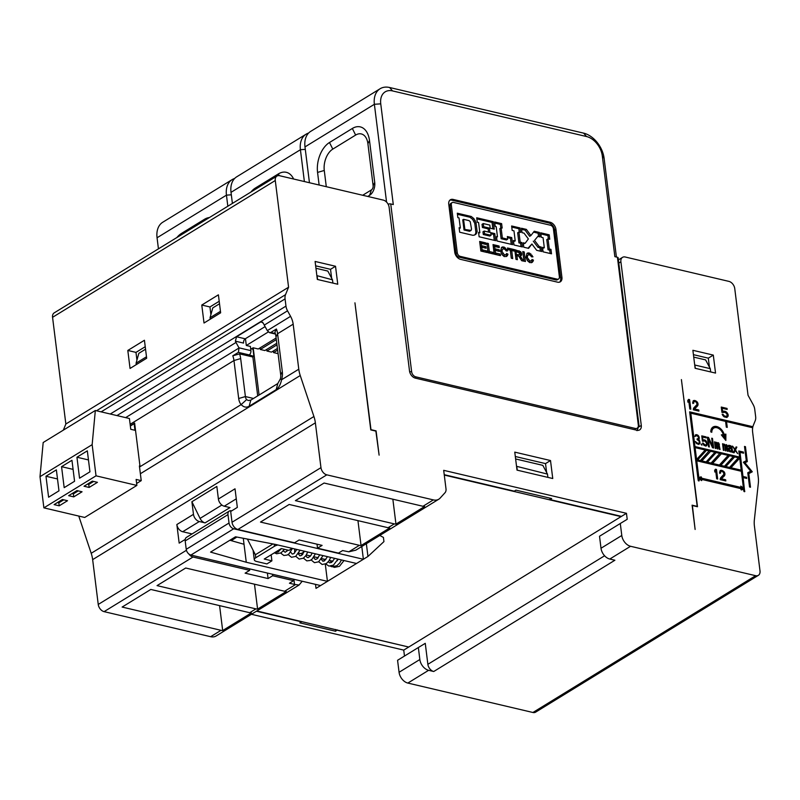 <?xml version="1.0" encoding="UTF-8"?>
<svg xmlns="http://www.w3.org/2000/svg" width="800" height="800" viewBox="0 0 800 800"><rect width="100%" height="100%" fill="white"/><g stroke="black" fill="none" stroke-linecap="round" stroke-linejoin="round"><path stroke-width="1.2" d="M251.43 614.29L403.74 650.1L404.48 656.05M418.35 647.53L425.26 643.34L427.87 664.32A6.62 4.48 58.4 0 0 433.73 671.51L428.62 670.31A9.94 6.73 -121.6 0 1 419.84 659.52L418.35 647.53L397.57 660.29L399.07 672.28A9.94 6.73 58.4 0 0 407.84 683.07L532.92 712.49A6.62 4.48 58.4 0 0 535.64 712.14L758.36 575.34A6.62 4.48 -121.6 0 1 755.64 575.69L630.56 546.28A9.94 6.73 -121.6 0 1 621.79 535.49L620.29 523.5L627.21 519.3L626.46 513.31L443.69 470.33L446 488.83A6.62 4.48 -121.6 0 1 445.03 492.71L440.14 498.09A13.25 8.97 -121.6 0 1 438.8 499.2A13.25 8.97 -121.6 0 1 433.36 499.9L326.81 474.84A6.62 4.48 -121.6 0 1 320.96 467.65L315.37 422.84A26.5 17.94 58.4 0 0 313.92 416.5L300.24 375.54A26.5 17.94 -121.6 0 1 298.78 369.2L293.17 324.17A16.56 11.21 58.4 0 0 290.57 316.34L287.53 310.81A9.94 6.73 -121.6 0 1 285.97 306.11L285.07 298.9A9.94 6.73 -121.6 0 1 285.52 294.67L288.57 287.22L65.85 424.01L63.35 430.13M65.85 424.01L52.56 317.31A6.62 4.48 -121.6 0 1 54.2 312.87L276.92 176.08A6.62 4.48 58.4 0 0 275.28 180.52L288.57 287.22M78.77 516.06L91.2 553.29A26.5 17.94 -121.6 0 1 92.65 559.63L98.24 604.44A6.62 4.48 58.4 0 0 104.09 611.64L210.64 636.7A13.25 8.97 58.4 0 0 216.08 636L299.07 585.03L302.2 581.24M335.68 629.51L335.59 631.25L299.85 622.85L301.52 621.83L256.42 611.22M335.59 631.25L337.21 629.87M403.74 650.1L408.72 647.04L337.25 630.23M293.89 579.28L294.53 584.43L299.07 585.03M294.53 584.43L289.43 583.23L293.58 580.67L272.65 575.75L272.46 574.24M272.65 575.75L268.08 578.56L245.11 573.16L249.68 570.35L193.01 557.02A6.62 4.48 -121.6 0 1 188.86 554M284.6 591.27L185.71 568.01L157.04 585.62L255.93 608.88A13.25 8.97 -121.6 0 0 257.59 609.11L286.26 591.5A13.25 8.97 58.4 0 1 284.6 591.27L295.17 584.78M150.8 589.45L249.7 612.71A13.25 8.97 58.4 0 0 251.36 612.94L222.68 630.55A13.25 8.97 -121.6 0 1 221.03 630.32L122.13 607.06L150.8 589.45M249.68 570.35L249.49 568.84M438.8 499.2L355.82 550.17L348.83 551.82L342.61 550.56L338.46 553.11L317.53 548.19L322.1 545.38L299.12 539.98L294.55 542.79L237.89 529.46A6.62 4.48 58.4 0 1 232.03 522.26L230.69 511.48L237.34 507.39L235.02 488.81L218.4 499.02L216.84 486.43L191.9 501.74L200.06 518.41A6.62 4.48 58.4 0 0 205.08 522.88L199.32 521.53A6.62 4.48 -121.6 0 1 193.47 514.33L191.9 501.74M185.21 539.41L179.17 543.12L176.85 524.54A6.62 4.48 58.4 0 0 182.7 531.73L192.07 533.94M618.4 259.9L622.54 257.35A6.62 4.48 58.4 0 1 625.26 257.01L728.89 281.38A6.62 4.48 58.4 0 1 734.75 288.57L748.04 395.27L753.18 404.65A9.94 6.73 -121.6 0 1 754.74 409.35L755.64 416.56A9.94 6.73 -121.6 0 1 755.19 420.78L753.39 425.18A16.56 11.21 58.4 0 0 752.64 432.22L758.25 477.25A26.5 17.94 -121.6 0 1 758.33 483.26L754.34 520.07A26.5 17.94 58.4 0 0 754.42 526.09L760 570.9A6.62 4.48 -121.6 0 1 758.36 575.34M622.54 257.35A6.62 4.48 58.4 0 0 620.9 261.8L641.28 425.44A6.62 4.48 -121.6 0 1 639.65 429.89A6.62 4.48 -121.6 0 1 636.92 430.24L415.36 378.13A6.62 4.48 -121.6 0 1 409.51 370.94L389.13 207.29A6.62 4.48 58.4 0 0 383.27 200.1L279.64 175.73A6.62 4.48 58.4 0 0 276.92 176.08M696.91 403.41A2.96 2 -121.6 0 1 697.18 404.43L698.01 403.92A2.96 2 58.4 0 0 697.09 401.83L695.12 400.59A4.12 2.79 58.4 0 0 693.28 400.75L692.67 402.78L693.75 403.16A2.42 1.64 -121.6 0 1 693.8 402.21A1.89 1.28 -121.6 0 1 694.21 401.65A1.89 1.28 -121.6 0 1 694.88 401.53A2.31 1.57 -121.6 0 1 695.87 401.89L696.95 403.65A2.33 1.58 -121.6 0 1 696.61 404.96L694.09 407.57A5.83 3.95 58.4 0 0 693.4 408.82M693.41 408.83A2.35 1.59 58.4 0 0 693.35 409.81L698.92 411.12L698.78 409.95L694.64 408.98A4.35 2.94 -121.6 0 1 695 408.43L696.04 407.46A30.39 20.57 58.4 0 0 697.29 406.25L697.41 406.09A5.74 3.88 58.4 0 0 697.84 405.38A3.33 2.26 58.4 0 0 698.02 403.93M723.26 434.56L721.34 434.88L725.86 440.44L725.87 434.13L724.17 434.41A8.88 6.01 58.4 0 0 713.05 427.01A8.88 6.01 58.4 0 0 710.78 431.89L711.79 432.28A7.59 5.14 -121.6 0 1 713.73 428.11A7.59 5.14 -121.6 0 1 723.26 434.56L721.61 435.21M733.33 452.61L734.09 452.79L735.17 450.47L737.67 453.63L735.47 449.94L736.85 447.1L736.09 446.92L735.01 449.24L732.51 446.08L734.71 449.76L733.33 452.61M729.47 451.5L731.39 451.95L731.79 451.26L732.82 452.49L731.75 446.89L728.94 445.24L728.12 446.63L730.32 446.35L731.39 447.99L729.24 447.69L728.58 448.32L729.47 451.5M689.78 408.97L690.8 409.21L689.6 399.62L688.58 399.38L687.74 400.56L687.94 402.2L688.79 401.01L689.78 408.97M722.59 415.1L724.13 416.85L726.85 417.49L728.03 416.38L728.15 414.62L726.14 411.77L724.24 411.13L722.64 411.54L722.23 408.28L727.17 409.44L727.04 408.42L721.26 407.06L721.92 412.37L725.39 412.39L727.32 414.63L726.55 416.43L724.17 415.87L723.17 414.44L722.15 414.2L722.59 415.1M698.48 444.41L699.76 443.72L699.99 442.59L698.64 439.7L699 436.61L697.82 435.15L695.78 434.67L694.89 436.44L696.65 435.66L698.26 436.64L698.49 438.47L697.06 438.93L697.16 439.74L698.89 440.75L699.35 442.44L698.84 443.31L697.46 443.18L695.4 441.51L696.36 443.32L698.48 444.41M701.16 444.05L701.93 445.22L701.16 444.05M703.49 444.8L705.63 446.09L707.09 444.85L706.25 441.09L704.87 439.97L702.93 440.31L702.52 437.04L706.22 437.91L706.09 436.89L701.76 435.87L702.42 441.18L704.99 440.99L706.5 443.13L706.32 444.67L705.5 445.07L702.65 443.02L703.49 444.8M708.57 446.79L709.33 446.97L708.29 438.6L712.52 447.72L713.67 447.99L712.48 438.39L711.71 438.21L712.73 446.38L708.52 437.46L707.37 437.19L708.57 446.79M715.33 448.38L715.97 448.53L715.33 443.42L716.15 443.02L717.37 448.86L718.01 449.01L717.81 443.41L718.8 444.44L719.41 449.34L720.05 449.49L718.75 443.04L717.84 442.63L717.17 443.26L714.52 441.85L715.33 448.38M723.37 450.27L724.01 450.42L723.37 445.32L723.94 444.85L724.8 445.85L725.41 450.75L726.05 450.9L725.85 445.3L726.84 446.33L727.45 451.23L728.09 451.38L726.79 444.93L725.21 445.15L722.56 443.74L723.37 450.27M746.28 460.69L744.5 446.44L745.45 446.66L747.31 461.58L744.99 462.81L752.29 471.78L748.81 473.63L750.5 487.22L749.55 486.99L747.78 472.74L750.68 471.2L743.38 462.23L746.28 460.69L743.42 462.28M698.16 480.27L689.64 411.84L751.92 426.49L752.06 427.6L726.54 421.6L727.26 427.38L726.31 427.16L725.59 421.38L690.81 413.2L694.97 446.57L739.58 457.06L738.82 450.99L743.43 452.07L743.57 453.19L740 452.35L743 476.48L746.57 477.32L746.71 478.43L743.14 477.59L744.67 491.69L743.81 491L743.59 489.23L741.29 489.94L740.87 489.21L741.63 488.8L700.9 479.22L701.61 480.61L698.98 478.74L699.03 480.96L698.16 480.27M692.1 505.18L695.12 529.46L692.39 505.54L697.5 506.74L681.41 379.6L697.2 506.38L692.1 505.18M715.54 373.08L713.3 355.1L692.88 350.3L695.12 368.28L715.54 373.08M317.34 279.44L315.1 261.45L335.52 266.26L337.76 284.24L317.34 279.44M517.01 470.12L552.75 478.52L550.51 460.54L514.77 452.13L517.01 470.12M379.11 455.14L375.87 431.11L370.77 429.9L354.94 302.83L370.98 429.66L376.09 430.87L379.11 455.14M408.72 647.04L256.83 610.97M136.94 360.1L135.98 352.39L145.24 346.7M135.98 352.39L127.81 350.46L130.05 368.45L146.67 358.24L144.43 340.26L127.81 350.46M204.02 323.02L220.64 312.81L218.4 294.83L201.78 305.04L204.02 323.02M287.53 310.81L264.26 325.1A9.94 6.73 58.4 0 1 263.64 323.81L261.81 321.74L260.66 321.97L236.56 336.77L235.38 341.17A9.94 6.73 -121.6 0 0 236.01 342.45L116.95 415.58M245.46 338.67L246.31 345.48L250.39 346.44L250.91 350.64A3.31 2.02 -76.8 0 1 249.21 354.91L253.9 356.37L252.86 357L257.7 395.88M125.65 417.62L239.04 347.98L236.01 342.45M276.13 338.01L258.24 348.99L253.13 347.79L251.47 348.81L253 349.17L253.9 356.37M268.33 331.95L246.31 345.48M251.47 348.81L250.66 348.62M253.2 347.81L259.08 395.04M260.08 347.86L260.28 349.47L264.88 350.55L276.78 343.24M266.72 349.42L266.92 351.03L271.51 352.11L277.43 348.48M273.35 350.98L273.56 352.59L278.08 353.66M240.67 358.58L233.96 360.53L238.69 398.51L245.4 396.56L240.67 358.58A19.87 13.45 58.4 0 0 239.59 353.88L252.86 357M239.59 353.88L232.78 355.81L238.39 352.37L239.04 347.98M130.14 424.3L233.96 360.53A16.56 11.21 58.4 0 0 232.78 355.81M238.69 398.51A13.25 8.09 -76.8 0 0 241.16 404.59C243.68 407.26 246.35 407.81 249.16 406.24L276.17 389.65C278.72 387.88 280.54 384.57 281.61 379.74A13.25 8.09 -76.8 0 0 282.32 371.72L277.59 333.74L275.99 336.89A19.87 13.45 -121.6 0 0 274.91 332.19L276.41 329.01A16.56 11.21 -121.6 0 1 277.59 333.74L293.17 324.17M96.03 475.83L92.15 444.66L95.33 410.49L43.18 442.52L40 476.68L43.88 507.86L96.03 475.83L136.87 485.43L136.13 479.44L141.23 480.64L139.4 465.95L139.92 465.63L134.62 423.07L130.31 425.72M136.87 485.43L84.72 517.46L43.88 507.86M95.33 410.49L129.42 418.51L130.76 429.3L134.96 430.29L134.14 423.69L134.71 423.83M331.64 278.22L330.53 269.32L315.64 265.82M316.86 275.63L332.49 279.82L327.82 271.07L315.95 268.28M219.51 303.77L212.79 307.9L210.05 317.73L210.24 319.2M146.49 356.77L136.09 363.16L138.83 353.33L145.55 349.2M277.63 350.09L273.56 352.59M276.98 344.85L266.92 351.03M276.33 339.62L260.28 349.47M264.26 325.1L267.3 330.63L290.57 316.34M235.38 341.17L243.53 343.08A3.31 2.02 103.2 0 1 245.24 338.81L265.09 326.61M276.41 329.01L270.8 332.46L269.54 332.66L267.3 330.63M139.53 467L241.16 404.59L246.63 399.6L248.25 400.51L250.8 400.12L277.81 383.53L280.36 378.88A6.62 4.05 -76.8 0 0 280.72 374.87L275.99 336.89M280.36 378.88L281.61 379.74L298.78 369.2M89.13 487.44L84.02 486.24L92.33 481.13L97.44 482.33L89.13 487.44L88.75 484.44L87.45 484.13M73.75 496.88L68.65 495.68L76.96 490.58L82.06 491.78L73.75 496.88L73.38 493.88L72.07 493.58M59.21 505.81L54.1 504.61L62.41 499.51L67.52 500.71L59.21 505.81L58.84 502.82L57.53 502.51M40 476.68L92.15 444.66M79.55 478.2L76.94 457.22L87.33 450.84L89.94 471.82L79.55 478.2M48.6 497.22L45.98 476.24L56.37 469.86L58.98 490.84L48.6 497.22M64.18 487.65L61.56 466.67L71.95 460.29L74.57 481.27L64.18 487.65M130.35 426.02L134.14 423.69M141.23 480.64L136.63 483.46M88.46 459.93L76.94 457.22M57.5 478.95L45.98 476.24M73.09 469.38L61.56 466.67M93.64 481.44L88.75 484.44M78.26 490.88L73.38 493.88M63.72 499.82L58.84 502.82M253.5 398.47L245.4 396.56A6.62 4.05 -76.8 0 0 246.63 399.6M136.09 363.16L136.27 364.63M220.45 311.34L210.05 317.73M626.46 513.31L621.06 516.63L444.28 475.06M516.54 466.31L547.48 474.1L542.81 465.35L515.62 458.96M621.47 516.37L550 499.56L551.66 498.54L515.93 490.14L514.26 491.16L444.24 474.69M550 499.56L549.82 498.11M515.31 456.5L545.52 463.6L546.63 472.5M621.06 516.63L409.14 646.79M620.29 523.5L599.52 536.26L601.01 548.25A9.94 6.73 58.4 0 0 609.79 559.04L614.89 560.24L433.73 671.51M693.73 357.12L705.61 359.91L710.27 368.66L710.68 371.94M709.42 367.06L708.31 358.16L693.42 354.66M708.31 358.16L713.3 355.1M694.64 364.47L695.37 368.34M710.27 368.66L694.96 365.06M231.27 540.65L236.88 537.05M218.4 499.02A6.62 4.48 58.4 0 0 224.25 506.21L230.01 507.57L205.08 522.88M229.03 523.02L227.98 514.63A5.3 3.59 -121.6 0 1 229.29 511.07L186.49 537.36A5.3 3.59 58.4 0 0 185.18 540.92L186.23 549.31L229.03 523.02A5.3 3.59 -121.6 0 0 233.71 528.78L363.38 559.27L327.44 581.35L325.29 564.14M186.23 549.31A5.3 3.59 58.4 0 0 190.91 555.06L320.58 585.56L327.44 581.35L246.27 562.26L243.28 538.27M379.79 535.45L383.42 537.41L383.94 541.61L367.95 556.47L366.36 543.7M320.58 585.56L316.01 588.37L315.51 584.37M229.29 511.07A5.3 3.59 -121.6 0 1 231.47 510.8L231.71 510.85M244.03 544.28L229.86 540.25M356.52 563.48L275.35 544.39L235.5 536.79L210.56 552.1L246.27 562.26M367.95 556.47L363.38 559.27L361.79 546.5M293.58 580.67L293.39 579.17M268.08 578.56L267.39 573.05M422.97 506.28L324.08 483.03L295.41 500.64L394.3 523.89A13.25 8.97 -121.6 0 0 395.96 524.12L424.63 506.51A13.25 8.97 58.4 0 1 422.97 506.28L433.36 499.9M289.17 504.46L388.07 527.72A13.25 8.97 58.4 0 0 389.72 527.95L361.05 545.56A13.25 8.97 -121.6 0 1 359.4 545.33L260.5 522.07L289.17 504.46M317.53 548.19L317.03 544.19M361.05 545.56L357.95 520.64M392.85 499.2L395.96 524.12M304.22 551.18A7.62 4.65 103.2 0 1 299.78 553.44A7.62 4.65 103.2 0 1 298.77 552.99M272.99 543.94L255.38 554.75L255.76 557.75L274.45 546.27A6.62 2.72 -7.1 0 1 277.89 544.99M247.39 539.06L255.38 554.75M292.22 548.36L288.94 550.38L281.28 548.58L264.24 559.04L271.9 560.84L266.92 563.91L256.71 561.5A6.62 2.72 -7.1 0 1 254.29 559.77A6.62 2.72 -7.1 0 1 255.76 557.75M271.15 554.8L271.9 560.84M545.52 463.6L550.51 460.54M547.48 474.1L547.89 477.38M516.85 466.9L517.26 470.17M332.49 279.82L332.9 283.1M317.18 276.22L317.58 279.49M330.53 269.32L335.52 266.26M210.9 314.67L209.94 306.96L201.78 305.04M209.94 306.96L219.2 301.27M158.44 248.84L157.06 237.77A23.19 15.69 -121.6 0 1 162.8 222.21L232.19 179.59A23.19 15.69 58.4 0 0 226.45 195.15L227.83 206.22M176.89 237.51A23.19 14.17 103.2 0 1 181.56 233.37L204.42 219.33A23.19 14.17 103.2 0 1 209.38 217.56M232.4 203.42L231.02 192.34A23.19 15.69 -121.6 0 1 236.76 176.78L306.15 134.16A23.19 15.69 58.4 0 0 300.42 149.72L304.38 181.55M234.65 178.48A23.19 15.69 58.4 0 0 232.19 179.59M250.85 192.08A23.19 14.17 103.2 0 1 255.53 187.94L278.38 173.9A23.19 14.17 103.2 0 1 293.63 179.02M308.61 133.05A23.19 15.69 58.4 0 0 306.15 134.16M309.45 182.74L304.99 146.91A23.19 15.69 -121.6 0 1 310.72 131.36L380.11 88.74A23.19 15.69 58.4 0 0 374.38 104.29L386.56 202.09M616.41 257.02L604.11 158.32A23.19 15.69 58.4 0 0 583.63 133.14L389.63 87.51A23.19 15.69 58.4 0 0 380.11 88.74M617.41 257.26L638.32 425.1A1.99 0.82 172.9 0 1 639.04 425.62L618.14 257.78A1.99 0.82 -7.1 0 0 617.41 257.26L614.86 256.66L602.31 155.95A17.89 12.11 58.4 0 0 586.51 136.53L392.52 90.91A17.89 12.11 58.4 0 0 380.75 103.85L393.29 204.55L390.74 203.95A1.99 0.82 -7.1 0 0 388.14 204.26M555.96 229.42L561.93 277.38A6.62 4.48 -121.6 0 1 560.3 281.82A6.62 4.48 -121.6 0 1 557.58 282.17L460.58 259.36A6.62 4.48 -121.6 0 1 454.73 252.17L448.75 204.21A6.62 4.48 -121.6 0 1 450.39 199.77A6.62 4.48 -121.6 0 1 453.11 199.42L550.11 222.23A6.62 4.48 -121.6 0 1 555.96 229.42L554.72 230.19L560.69 278.14A6.62 4.48 58.4 0 1 559.63 282.13M319.13 185.01L317.56 172.42A23.19 14.17 103.2 0 1 329.49 142.51L352.34 128.47A23.19 14.17 103.2 0 1 369.5 140.52L374.73 182.48A9.94 6.07 103.2 0 1 369.61 195.3L367.75 196.45M326.29 186.7L324.27 170.47A16.56 10.12 -76.8 0 1 332.79 149.11L355.64 135.07A16.56 10.12 -76.8 0 1 367.9 143.67L373.12 185.63A3.31 2.02 -76.8 0 1 371.42 189.91L362.7 195.26M554.72 230.19A6.62 4.48 58.4 0 0 548.86 222.99L451.87 200.18A6.62 4.48 58.4 0 0 449.81 200.23M558.56 279L557.32 279.77A3.31 2.24 -121.6 0 1 555.96 279.94L458.96 257.13A3.31 2.24 -121.6 0 1 456.03 253.53L450.06 205.58A3.31 2.24 -121.6 0 1 450.88 203.36L452.13 202.59A3.31 2.24 58.4 0 0 451.31 204.81L457.28 252.77A3.31 2.24 58.4 0 0 460.21 256.36L557.2 279.17A3.31 2.24 58.4 0 0 558.56 279A3.31 2.24 58.4 0 0 559.38 276.78L553.41 228.82A3.31 2.24 58.4 0 0 550.48 225.23L453.49 202.42A3.31 2.24 58.4 0 0 452.13 202.59M521.74 258.27L520.24 256.17L521.49 255.33L521.75 253.96L520.66 251.68L514.78 249.71L515.98 259.36L517.41 259.69L516.9 255.62L518.81 256.24L521.65 260.69L523.44 261.11L521.74 258.27L520.6 258.97M514.12 249.55L514.31 251.11L511.71 250.5L512.71 258.59L511.28 258.19L510.28 250.16L507.72 249.56L507.53 248L514.12 249.55L512.93 250.78M476.02 222.61L477.13 231.48L476.03 234.11L474.56 235.05L472.85 235.31L459.67 232.21L459.11 227.71L460.34 228L459.03 217.92L457.86 217.64L457.31 213.21L471.24 216.48L473.86 218.58L476.02 222.61L474.78 223.38L472.62 219.35L470 217.25L457.44 214.3M478.59 222.52L477.26 222.2L476.71 217.77L493.3 221.67L494.23 229.16L490.2 228.21L489.81 225.1L483.28 223.56L483.67 226.74L489.39 228.08L489.93 232.4L484.21 231.05L484.55 233.75L491.08 235.29L490.75 232.65L494.78 233.6L495.67 240.67L479.12 236.78L478.57 232.35L479.85 232.65L478.59 222.52M494.63 221.98L501.62 223.63L502.17 228.06L501.1 227.81L502.36 237.94L507.67 239.19L507.34 236.55L511.73 237.58L512.61 244.66L497.04 241L496.49 236.56L497.46 236.79L496.2 226.66L495.23 226.43L494.63 221.98M520.1 227.97L520.65 232.41L518.92 232L520.18 242.13L521.86 242.53L522.42 246.96L513.99 244.98L513.43 240.49L515.22 240.91L513.97 230.84L512.18 230.42L511.63 225.98L520.1 227.97L518.85 228.74L519.27 232.08M526.37 229.39L530.91 235.55L534.23 231.24L539.39 232.45L539.94 236.89L537.85 236.39L534.52 240.41L539.21 246.55L541.21 247.02L541.77 251.51L536.66 250.31L531.9 244L528.59 248.36L523.79 247.23L523.24 242.79L525.17 243.25L528.37 238.94L524.02 233.14L522.02 232.67L521.47 228.24L526.37 229.39L525.13 230.16L529.66 236.31L530.91 235.55M541.28 237.26L540.73 232.82L549.2 234.82L549.75 239.25L548.02 238.84L549.28 248.97L550.96 249.37L551.52 253.81L543.09 251.83L542.53 247.33L544.32 247.75L543.06 237.68L541.28 237.26M479.66 241.45L485.68 242.86L485.87 244.42L481.28 243.34L481.57 245.68L485.91 246.7L486.1 248.26L481.76 247.24L482.09 249.81L486.88 250.94L487.08 252.5L480.85 251.04L479.66 241.45M486.91 243.15L488.33 243.49L489.34 251.52L493.22 252.43L493.41 253.99L488.1 252.74L486.91 243.15M499.06 246.01L499.25 247.57L494.66 246.49L494.95 248.82L499.29 249.84L499.48 251.4L495.14 250.38L495.46 252.96L500.26 254.09L500.45 255.65L494.23 254.18L493.03 244.59L499.06 246.01L497.87 247.24M501.69 247.27L504.14 247.06L507.55 250.91L506.21 250.95L504.95 249.33L503.4 248.79L502.27 249.69L502.03 251.5L504.38 254.86L505.83 254.75L506.63 253.49L508.01 254.22L506.67 256.45L504.15 256.56L501.73 254.24L500.56 251.07L501.69 247.27M522.79 251.59L524.22 251.93L525.42 261.52L523.98 261.12L522.79 251.59M527.08 253.3L529.51 253.03L532.96 256.83L531.58 256.86L530.26 255.22L528.67 254.7L527.54 255.67L527.34 257.55L529.8 260.95L531.26 260.8L532.05 259.47L533.48 260.15L532.18 262.42L529.68 262.59L527.23 260.32L526.02 257.15L527.08 253.3M519.07 250.71L517.82 251.48L514.92 250.8M520.66 251.68L519.41 252.45L517.82 251.48M521.4 252.76L520.15 253.53L519.41 252.45M521.75 253.96L520.51 254.73L520.15 253.53M521.49 255.33L520.24 256.09L520.51 254.73M520.24 256.17L519.27 256.77L520.24 256.09M520.96 257.05L519.85 257.73M516.9 255.62L515.66 256.38L516.03 259.37M515.47 254.88L515.15 252.31L515.98 251.8L518.33 252.35L519.83 253.69L518.36 255.39L515.47 254.88L516.3 254.37L515.98 251.8M516.3 254.37L519.19 254.88M518.7 254.9L517.87 255.41M518.29 254.84L517.46 255.35M511.71 250.5L510.46 251.26L511.32 258.21M507.67 249.09L512.87 250.32M460.34 228L459.23 228.68M471.24 216.48L470 217.25M473.86 218.58L472.62 219.35M475.2 220.54L473.95 221.31M477.13 231.48L475.88 232.25L474.78 223.38M476.82 232.96L475.57 233.73L475.88 232.25M476.03 234.11L474.78 234.88L475.57 233.73M464.05 229.99L462.74 219.85L463.57 219.34L469.08 220.63L470.24 221.71L471.52 229.06L471.13 230.4L469.57 231.29L464.05 229.99L464.88 229.48L471.13 230.4M463.57 219.34L464.88 229.48M470.4 230.78L469.57 231.29M493.3 221.67L492.05 222.44L492.85 228.84M476.84 218.86L492.05 222.44M483.28 223.56L482.03 224.33L482.43 227.5L488.14 228.85L488.54 232.07M483.67 226.74L482.43 227.5M489.39 228.08L488.14 228.85M484.21 231.05L482.96 231.82L483.3 234.52L489.83 236.05L491.08 235.29M484.55 233.75L483.3 234.52M494.78 233.6L493.54 234.36L494.28 240.35M490.89 233.74L493.54 234.36M479.85 232.65L478.7 233.35M501.62 223.63L500.37 224.39L500.82 227.98M494.77 223.08L500.37 224.39M501.1 227.81L499.85 228.58L501.12 238.71L506.43 239.96L507.67 239.19M502.36 237.94L501.12 238.71M511.73 237.58L510.49 238.35L511.23 244.33M507.48 237.64L510.49 238.35M497.46 236.79L496.59 237.33M518.92 232L517.67 232.77L518.93 242.9L520.62 243.29L521.03 246.64M520.18 242.13L518.93 242.9M521.86 242.53L520.62 243.29M515.22 240.91L513.57 241.58M511.76 227.07L518.85 228.74M539.39 232.45L538.14 233.22L538.56 236.56M533.54 232.14L538.14 233.22M537.85 236.39L534.52 240.41M539.21 246.55L537.97 247.31L533.28 241.18M541.21 247.02L539.96 247.78L540.38 251.19M537.97 247.31L539.96 247.78M531.9 244L528.02 248.22M525.17 243.25L523.37 243.88M521.61 229.33L525.13 230.16M549.2 234.82L547.95 235.58L548.37 238.93M540.86 233.91L547.95 235.58M548.02 238.84L546.77 239.61L548.03 249.74L549.72 250.14L550.13 253.48M549.28 248.97L548.03 249.74M550.96 249.37L549.72 250.14M544.32 247.75L542.67 248.42M485.68 242.86L484.49 244.1M479.79 242.54L484.43 243.63M481.28 243.34L480.03 244.11L480.32 246.44L484.72 247.93M481.57 245.68L480.32 246.44M485.91 246.7L484.66 247.46M481.76 247.24L480.52 248L480.84 250.58L485.7 252.18M482.09 249.81L480.84 250.58M486.88 250.94L485.64 251.71M488.33 243.49L487.09 244.25L488.09 252.28L492.03 253.66M489.34 251.52L488.09 252.28M493.22 252.43L491.97 253.2M494.66 246.49L493.41 247.25L493.7 249.59L498.1 251.08M494.95 248.82L493.7 249.59M499.29 249.84L498.04 250.61M495.14 250.38L493.89 251.15L494.21 253.73L499.07 255.32M495.46 252.96L494.21 253.73M500.26 254.09L499.01 254.85M493.17 245.68L497.81 246.77M502.81 246.83L501.36 247.67M504.14 247.06L501.57 247.59M505.5 247.98L504.25 248.74L502.89 247.82M506.7 249.35L505.52 250.07M504.69 249.24L504.25 248.74M503.4 248.79L502.27 249.69M502.03 251.5L500.96 252.16M500.84 251.84L501.02 250.46M502.91 253.52L501.73 254.24M504.38 254.86L503.14 255.63L502.05 254.64M505.83 254.75L503.14 255.63M508.01 254.22L506.76 254.99L505.95 254.56M507.56 255.51L506.31 256.28L506.76 254.99M524.22 251.93L522.98 252.69L524.03 261.13M528.19 252.82L526.81 253.65M529.51 253.03L526.94 253.59M530.88 253.92L529.63 254.69L528.26 253.79M532.09 255.28L530.9 256.01M528.67 254.7L527.54 255.67M527.34 257.55L526.39 258.13M526.17 257.56L526.3 256.44M528.27 259.61L527.21 260.26M529.8 260.95L528.55 261.71L527.98 261.21M531.26 260.8L528.55 261.71M533.48 260.15L532.23 260.92L531.42 260.53M533.05 261.46L531.8 262.23L532.23 260.92M531.34 262.74L531.8 262.23M692.97 402.72L692.91 403.59M695.12 400.59L694.29 401.1L696.03 400.95M693.13 401.01A4.12 2.79 -121.6 0 1 694.29 401.1M696.33 402.3L697.09 401.83M697.18 404.44A3.33 2.26 -121.6 0 1 697.01 405.89A5.74 3.88 -121.6 0 1 696.58 406.6L697.29 406.25M697.41 406.09L696.58 406.6M696.04 407.46L695 408.43M696.46 406.76A30.39 20.57 -121.6 0 1 695.21 407.97M694.17 408.94A4.35 2.94 58.4 0 0 693.81 409.49L697.94 410.46L698.78 409.95M694.64 408.98L693.81 409.49M713.73 428.11L712.9 428.62A7.59 5.14 58.4 0 0 711 431.98M724.17 434.41L725.87 434.13M712.65 427.29A8.88 6.01 -121.6 0 1 719.67 429.15M725.04 434.64L725.03 439.42M724.79 437.59L723.28 435.73L724.79 435.48L724.79 437.59L723.96 438.1M722.45 436.24L723.28 435.73M735.79 447.56L736.85 447.1M736.02 447.61L734.64 450.45L735.47 449.94M733.55 452.66L735.17 450.47M728.66 448.19L729.98 447.66M729.15 448.17L731.39 447.99M728.26 445.66L728.94 445.24M728.19 445.77L730.22 445.54M730.31 446.35L731.01 445.92M730.92 446.74L731.44 446.42M731.24 447.2L731.75 446.89M731.37 447.88L731.95 447.53M731.44 450.62L731.53 451.31L732.36 450.8M731.21 448.74L731.13 448.15M732.1 452.16L732.61 451.85M730.92 452L731.79 451.26M731.17 451.97L731.72 451.64M729.6 448.56L731.49 448.81L731.26 450.93L729.34 450.48L729.6 448.56L728.46 449.35M731.26 450.93L729.77 451.69M729.84 451.7L730.67 451.19M729.33 451.37L729.91 451.01M728.58 449.97L729.12 449.64M728.48 449.48L729.17 449.05M728.54 449.22L729.37 448.71M687.87 401.63L688.79 401.01M689.88 408.99L688.77 400.13L689.6 399.62M688.77 400.13L688.15 399.98M722.47 414.87L723.17 414.44M722.99 415.72L723.61 415.34M723.49 416.29L724.17 415.87M723.95 416.69L724.88 416.23M724.05 416.74L725.9 416.47M725.07 416.98L726.55 416.43M723.01 412.62L723.71 412.19M726.25 409.22L727.04 408.42M726.21 408.93L721.35 407.79M721.47 408.75L722.23 408.28M723.42 411.13L722.64 411.54M722.59 411.64L724.24 411.13M723.41 411.64L725.26 411.37M724.43 411.88L726.14 411.77M726.37 413.01L727.07 412.59M727.04 413.91L727.68 413.52M727.36 415.1L728.15 414.62M727.33 415.27L727.42 415.95L728.25 415.44M727.42 415.95L727.2 416.89L728.03 416.38M727.2 416.89L726.85 417.49M695.99 442.89L696.52 442.57M696.24 443.17L696.8 442.83M696.71 443.65L697.46 443.18M696.8 443.73L698.23 443.36M697.4 443.87L698.84 443.31M697.12 439.44L698.28 438.82M694.97 436.46L696.04 435.72M695.01 436.47L695.71 436.04M695.19 435.18L696.65 434.67M695.82 435.18L696.91 434.73M696.07 435.24L697.82 435.15M697.72 436.08L698.39 435.68M698.42 436.97L699 436.61M698.62 437.83L699.23 437.46M698.51 438.34L699.28 437.87M698.44 438.55L698.42 439.16L699.25 438.65M698.42 439.16L698.24 439.72L699.07 439.2M698.06 440.05L698.64 439.7M698.77 440.6L699.33 440.25M699.11 441.27L699.66 440.93M699.31 442.13L699.89 441.77M699.15 443.03L699.99 442.59M699.16 443.1L699.11 443.68L699.94 443.17M699.11 443.68L698.93 444.23L699.76 443.72M701.23 444.56L701.8 444.2M702.86 443.54L703.41 443.2M703.26 444.38L703.77 444.07M703.61 444.93L704.2 444.57M704 445.35L704.74 444.89M704.1 445.45L705.5 445.07M704.67 445.59L705.99 444.99M703.04 441.33L703.74 440.9M705.3 437.7L706.09 436.89M705.26 437.4L701.85 436.6M701.95 437.4L702.52 437.04M702.35 440.66L702.93 440.31M702.88 440.34L704.1 439.79M703.27 440.3L704.87 439.97M704.04 440.48L705.53 440.33M705.65 441.46L706.25 441.09M706.21 442.31L706.73 442M706.54 443.43L707.11 443.08M706.41 444.38L707.21 443.89M706.37 444.53L706.26 445.36L707.09 444.85M706.26 445.36L705.98 446.06L706.81 445.58M707.46 437.92L708.52 437.46M712.08 446.77L712.73 446.38M707.69 437.97L708.05 438.74M711.79 438.82L712.48 438.39M712.75 447.77L712.59 446.46M707.6 439.02L708.29 438.6M714.58 442.35L715.16 442M714.66 442.96L715.23 442.61M715.1 442.69L716.3 442.27M716.01 442.99L716.71 442.56M716.62 443.6L717.17 443.26M717.22 443.19L718.35 442.75M718.05 443.47L718.75 443.04M718.52 443.84L719.06 443.51M718.87 444.94L719.44 444.59M716.79 444.15L717.48 443.73M716.83 444.46L717.4 444.11M714.73 443.57L715.54 443.08M714.76 443.78L715.33 443.42M722.62 444.24L723.2 443.89M722.7 444.85L723.27 444.5M723.14 444.58L724.34 444.16M724.05 444.88L724.75 444.45M724.66 445.49L726.39 444.64M726.1 445.36L726.79 444.93M726.56 445.73L727.1 445.4M726.91 446.83L727.48 446.48M724.83 446.05L725.52 445.62M724.87 446.35L725.44 446M722.77 445.46L723.58 444.97M722.8 445.67L723.37 445.32M746.47 462.03L744.62 447.17L745.45 446.66M744.23 463.28L744.99 462.81M750.6 471.25L751.42 472.24M749.58 487L747.98 474.14L748.81 473.63M747.79 472.81L750.68 471.2M689.73 412.57L751.09 427L751.92 426.49M726.34 427.16L725.71 422.11L726.54 421.6M694.97 446.57L694.14 447.08L689.98 413.71L690.81 413.2M694.14 447.08L738.75 457.57L739.58 457.06M738.91 451.72L742.65 452.97M740 452.35L739.16 452.86L742.17 476.99L745.79 478.21M743.14 477.59L742.31 478.1L743.97 491.4M698.98 478.74L698.15 479.25L698.32 480.67M739.71 458.15L730.14 468.27L740.38 470.68L741.21 470.17L739.71 458.15L730.97 467.76L741.21 470.17M734.64 456.91L725.03 467.07L728.71 467.94L729.54 467.43L738.32 457.78L734.64 456.91L725.87 466.56L729.54 467.43M729.59 455.72L719.98 465.88L723.66 466.75L724.49 466.24L733.27 456.59L729.59 455.72L720.81 465.37L724.49 466.24M721.37 453.79L711.76 463.95L718.57 465.55L719.4 465.04L728.17 455.39L721.37 453.79L712.59 463.44L719.4 465.04M716.17 452.57L706.57 462.73L710.25 463.59L711.08 463.08L719.85 453.43L716.17 452.57L707.4 462.22L711.08 463.08M710.65 451.27L701.04 461.43L705.29 462.43L706.12 461.92L714.9 452.27L710.65 451.27L701.87 460.92L706.12 461.92M706.47 450.29L696.87 460.45L699.53 461.07L700.36 460.56L709.13 450.91L706.47 450.29L697.7 459.94L700.36 460.56M694.27 448.12L695.75 459.98L696.58 459.47L695.1 447.61L694.27 448.12M741.37 487.62L742.6 488.5L743.43 487.99L741.35 471.28L696.74 460.79L695.91 461.3L697.99 478.04L700.29 477.34L700.69 478.02M741.49 487.55L700.76 477.97L699.93 478.48L740.66 488.06L741.49 487.55L740.79 486.12L743.43 487.99M742.6 452.59L743.43 452.07M742.17 476.99L743 476.48M745.74 477.83L746.57 477.32M740.89 489.25L741.63 488.8M700.23 479.63L700.9 479.22M701.32 480.4L701.86 480.07M730.14 468.27L730.97 467.76M725.03 467.07L725.87 466.56M719.98 465.88L720.81 465.37M711.76 463.95L712.59 463.44M706.57 462.73L707.4 462.22M701.04 461.43L701.87 460.92M696.87 460.45L697.7 459.94M696.58 459.47L705.2 449.99L695.1 447.61M696.74 460.79L698.83 477.53L697.99 478.04M700.76 477.97L701.54 477.55L701.13 476.83L698.83 477.53M724.9 473.76A2.96 2 58.4 0 0 723.98 471.66L722.01 470.43A4.12 2.79 58.4 0 0 720.17 470.59L719.56 472.62L720.64 473L720.69 472.04A1.89 1.28 -121.6 0 1 721.1 471.48A1.89 1.28 -121.6 0 1 721.77 471.36A2.31 1.57 -121.6 0 1 722.76 471.73L723.84 473.49A2.33 1.58 -121.6 0 1 723.5 474.79L720.98 477.41A5.83 3.95 58.4 0 0 720.29 478.66A2.35 1.59 58.4 0 0 720.23 479.55A2.35 1.59 58.4 0 0 720.24 479.64L725.81 480.95L725.66 479.78L721.53 478.81A4.35 2.94 -121.6 0 1 721.89 478.26L722.93 477.29A30.39 20.57 58.4 0 0 724.18 476.09L724.3 475.93A5.74 3.88 58.4 0 0 724.73 475.21A3.33 2.26 58.4 0 0 724.91 473.76L724.07 474.27A3.33 2.26 -121.6 0 1 723.9 475.72A5.74 3.88 -121.6 0 1 723.47 476.44L724.18 476.09M714.83 472.03L715.68 470.84L716.67 478.8L717.69 479.04L716.49 469.45L715.47 469.21L714.63 470.4L714.83 472.03M700.29 477.34L701.13 476.83M723.8 473.25A2.96 2 -121.6 0 1 724.07 474.27M723.21 472.13L723.98 471.66M724.3 475.93L723.47 476.44M722.93 477.29L721.89 478.26M723.35 476.6A30.39 20.57 -121.6 0 1 722.1 477.8M721.06 478.77A4.35 2.94 58.4 0 0 720.7 479.32L724.83 480.29L725.66 479.78M721.53 478.81L720.7 479.32M719.85 472.55L719.8 473.43M722.01 470.43L721.18 470.94L722.09 471.29L722.92 470.78M720.02 470.85A4.12 2.79 -121.6 0 1 721.18 470.94M715.68 470.84L714.76 471.47M716.77 478.82L715.66 469.96L716.49 469.45M715.66 469.96L715.04 469.82M222.68 630.55L219.58 605.62M254.48 584.18L257.59 609.11M193.01 557.02L104.09 611.64M249.7 612.71L255.93 608.88M210.64 636.7L221.03 630.32M98.24 604.44L186.43 550.28M315.37 422.84L92.65 559.63M232.03 522.26L320.96 467.65M176.85 524.54L193.47 514.33M91.2 553.29L313.92 416.5M618.8 263.09L620.9 261.8M641.28 425.44L639.09 426.79M52.56 317.31L275.28 180.52M96.5 410.77L285.52 294.67M285.07 298.9L101.15 411.86M110.29 414.01L285.97 306.11M238.95 347.82L250.91 350.64M249.21 354.91L238.39 352.37M236.56 336.77L245.24 338.81M262.87 322.49L260.66 321.97M280.72 374.87L282.32 371.72M276.17 389.65L277.81 383.53M300.24 375.54L140.37 473.73M250.8 400.12L249.16 406.24M270.8 332.46L275.32 333.52M427.87 664.32L604.6 555.77M601.01 548.25L621.79 535.49M630.56 546.28L609.79 559.04M532.92 712.49L755.64 575.69M428.62 670.31L407.84 683.07M399.07 672.28L419.84 659.52M199.32 521.53L182.7 531.73M236.27 498.83L224.25 506.21M233.71 528.78L190.91 555.06M200.06 518.41L221.87 505.02M326.81 474.84L237.89 529.46M388.07 527.72L394.3 523.89M348.83 551.82L359.4 545.33M227.98 514.63L185.18 540.92M274.45 546.27L274.19 544.17M157.06 237.77L226.45 195.15L231.33 194.81M231.02 192.34L300.42 149.72L305.3 149.38M602.31 155.95L604.11 158.32M583.63 133.14L586.51 136.53M390.74 203.95L411.65 371.79A4.64 3.14 58.4 0 0 415.74 376.83L635.26 428.45A4.64 3.14 58.4 0 0 638.32 425.1M304.99 146.91L374.38 104.29L380.75 103.85M392.52 90.91L389.63 87.51M411.65 371.79A1.99 0.82 172.9 0 0 409.68 371.87M415.59 378.18A1.99 1.21 -76.8 0 0 415.74 376.83M635.26 428.45A1.99 1.21 103.2 0 1 635.11 429.81M317.56 172.42L324.27 170.47M374.73 182.48L373.12 185.63M367.9 143.67L369.5 140.52M371.42 189.91L369.61 195.3M352.34 128.47L355.64 135.07M332.79 149.11L329.49 142.51M561.93 277.38L560.69 278.14M451.87 200.18L453.11 199.42M550.11 222.23L548.86 222.99M557.2 279.17L555.96 279.94M458.96 257.13L460.21 256.36M457.28 252.77L456.03 253.53M450.06 205.58L451.31 204.81M278.38 173.9L279.26 175.65M256.01 188.92L255.53 187.94M204.42 219.33L204.91 220.31M182.05 234.34L181.56 233.37M697.01 405.89L697.84 405.38M744.2 491.64L744.84 491.24M698.56 480.9L699.2 480.51M723.9 475.72L724.73 475.21M269.54 332.66L275.45 334.05M303.42 558.13L306.81 560.88L310.15 560.47L312.08 559.12L315.39 553.81M318.74 561.73L322.14 564.49L326.28 563.61L328.88 560.99L330.71 557.41M311.08 559.93L314.46 562.68L318.62 561.81L323.05 555.61M321.22 559.2L322.9 561.26L324.48 560.84L327.48 556.65M313.56 557.4L315.22 559.46L316.83 559.04L319.82 554.85M305.9 555.59L307.04 557.4L308.24 557.65L310.86 555.5L312.16 553.05M317.56 557.63L317.65 558.36M309.9 555.82L309.99 556.56M302.24 554.02L302.33 554.76M328.26 561.81L329.67 562.85L331.66 562.37L334.72 558.36M323.84 559.1L324.25 560.98M325.72 563.94L328.91 566.08L333.45 565.15L337.97 559.12M333.21 566.93L334.45 567.38L339.43 566.34L344.02 560.54M330.43 566.2L331.9 566.78L336.89 565.73L339.71 562.99L341.47 559.94M330.17 560.59L331.23 562.61M337.18 560.83L338.17 559.17M298.24 553.79L299.93 555.86L301.51 555.44L304.5 551.25M290.59 552L292.25 554.05L293.85 553.64L296.85 549.45M283.24 550.95L285.27 552.25L287.87 550.13M294.63 548.93L294.68 552.96M295.76 556.33L299.17 559.08L303.31 558.21L305.9 555.59L307.74 552.01M286.89 549.9L287.02 551.15M288.11 554.53L291.49 557.28L295.65 556.41L300.08 550.21M280.68 553.11L283.84 555.47L287.17 555.07L289.11 553.72L292.42 548.41M275.02 553.09L276.62 553.78L281.12 552.85L284.43 549.32M273.93 553.1L278.17 551.93L281.4 548.61M332.93 561.24L329.28 560.38M325.83 559.57L321.62 558.58M318.17 557.77L313.97 556.78M310.51 555.97L306.31 554.98M302.86 554.17L299.78 553.44M253.1 550.28L254.29 559.77M639.04 425.62L636.96 430.67M693.38 402.16L694.21 401.65M720.27 471.99L721.1 471.48"/></g></svg>
